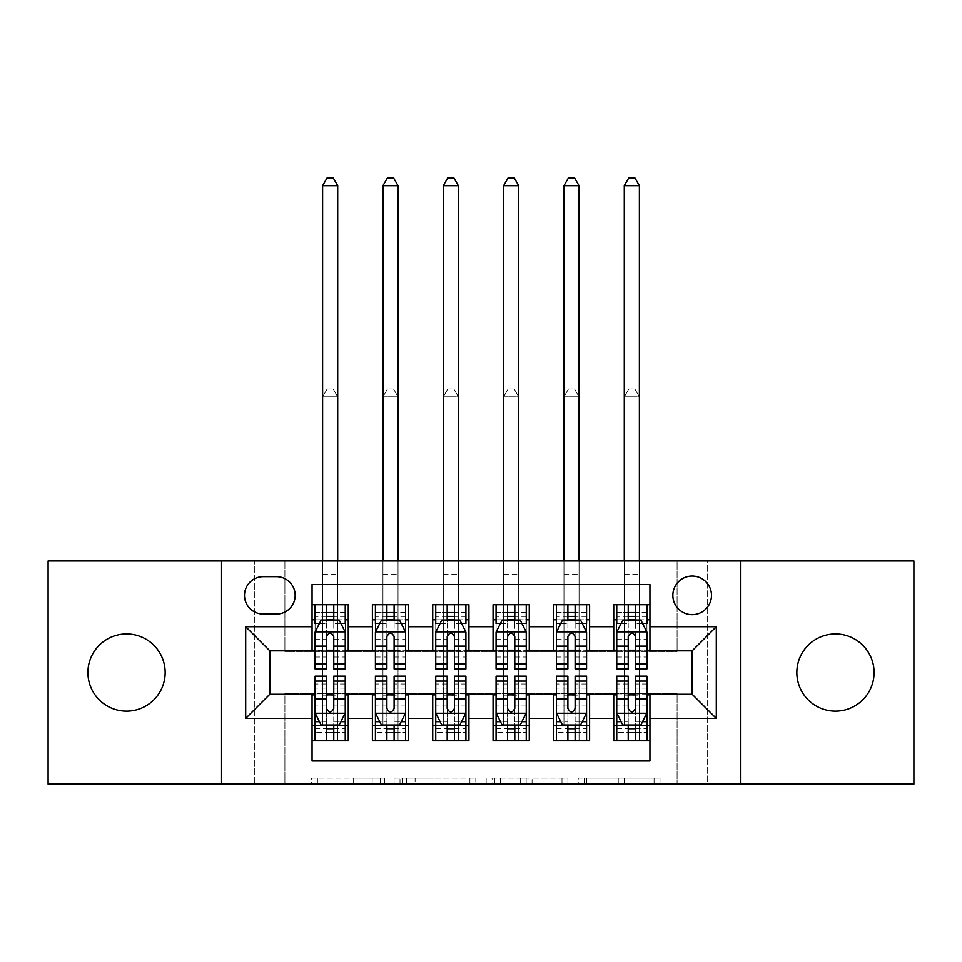 <?xml version="1.0" encoding="UTF-8"?>
<svg xmlns="http://www.w3.org/2000/svg" width="962" height="962" viewBox="0 0 962 962"><rect width="100%" height="100%" fill="white"/><g stroke="black" fill="none" stroke-linecap="round" stroke-linejoin="round"><path stroke-width="0.72" stroke-dasharray="4.81 3.61" d="M384.463 784.186L317.4 784.186L384.463 784.186L384.463 778.15L353.222 778.15L353.222 784.186L353.222 778.15L384.463 778.15L384.463 784.186L384.463 778.15L353.222 778.15L353.222 784.186L353.222 778.15L384.463 778.15L317.4 778.15L384.463 778.15M835.461 711.171A38.612 38.612 0 0 1 796.849 672.558A38.612 38.612 0 0 1 835.461 633.946A38.612 38.612 0 0 1 874.085 672.558A38.612 38.612 0 0 1 835.461 711.171M126.539 711.171A38.612 38.612 0 0 1 87.915 672.558A38.612 38.612 0 0 1 126.539 633.946A38.612 38.612 0 0 1 165.151 672.558A38.612 38.612 0 0 1 126.539 711.171M692.171 576.022A19.312 19.312 0 0 0 672.859 595.334A19.312 19.312 0 0 0 692.171 614.646A19.312 19.312 0 0 0 711.483 595.334A19.312 19.312 0 0 0 692.171 576.022M654.076 784.186L584.199 784.186L654.076 784.186L654.076 778.15L624.17 778.15L660.004 778.15L660.004 784.186L660.004 778.15L584.199 778.15L660.004 778.15L660.004 784.186L660.004 778.15L654.076 778.15L654.076 784.186M618.253 784.186L586.567 784.186L618.253 784.186L618.253 778.15L624.17 778.15L618.253 778.15L618.253 784.186L618.253 778.15L586.567 778.15L586.567 784.186L586.567 778.15L618.253 778.15L618.253 784.186M578.27 784.186L584.199 784.186L578.27 784.186L578.27 778.15L584.199 778.15L578.27 778.15L578.27 784.186M311.472 784.186L317.4 784.186L311.472 784.186L311.472 778.15L317.4 778.15L311.472 778.15L311.472 784.186M677.092 784.186L707.25 784.186L707.25 560.942L913.9 560.942L913.9 784.186L707.25 784.186L707.25 560.942L677.092 560.942L677.092 651.442L284.908 651.442L284.908 560.942L677.092 560.942L677.092 651.442L284.908 651.442L284.908 560.942L254.75 560.942L254.75 784.186L48.1 784.186L48.1 560.942L254.75 560.942L254.75 784.186L284.908 784.186L284.908 693.674L677.092 693.674L677.092 784.186L284.908 784.186L284.908 693.674L677.092 693.674L677.092 784.186M475.817 784.186L469.901 784.186L475.817 784.186L475.817 778.15L475.817 784.186M400.012 784.186L469.901 784.186L394.095 784.186L400.012 784.186L400.012 778.15L475.817 778.15L394.095 778.15L394.095 784.186L394.095 778.15L400.012 778.15L400.012 784.186M492.099 784.186L567.905 784.186L486.183 784.186L492.099 784.186L492.099 778.15L567.905 778.15L567.905 784.186L567.905 778.15L532.082 778.15L532.082 784.186M613.732 604.689L649.939 604.689L649.939 619.768L613.732 619.768L613.732 604.689M553.403 604.689L589.598 604.689L589.598 619.768L553.403 619.768L553.403 604.689M493.061 604.689L529.268 604.689L529.268 619.768L493.061 619.768L493.061 604.689M432.732 604.689L468.939 604.689L468.939 619.768L432.732 619.768L432.732 604.689M372.402 604.689L408.597 604.689L408.597 619.768L372.402 619.768L372.402 604.689M312.061 740.439L312.061 725.36L348.268 725.36L348.268 740.439L312.061 740.439L312.061 760.653L649.939 760.653L649.939 740.439L613.732 740.439L613.732 725.36L649.939 725.36L649.939 740.439M408.597 740.439L372.402 740.439L372.402 725.36L408.597 725.36L408.597 740.439M468.939 740.439L432.732 740.439L432.732 725.36L468.939 725.36L468.939 740.439M529.268 740.439L493.061 740.439L493.061 725.36L529.268 725.36L529.268 740.439M589.598 740.439L553.403 740.439L553.403 725.36L589.598 725.36L589.598 740.439M613.732 725.36L613.732 694.889L692.171 694.287L692.171 650.841L589.598 650.841L589.598 619.768M589.598 650.24L529.268 650.841L529.268 619.768M529.268 650.24L468.939 650.841L468.939 619.768M468.939 650.24L408.597 650.841L408.597 619.768M312.061 604.689L348.268 604.689L348.268 619.768L312.061 619.768L312.061 584.475L649.939 584.475L649.939 604.689M553.403 725.36L553.403 694.889L613.732 694.889M493.061 725.36L493.061 694.889L553.403 694.889M432.732 725.36L432.732 694.889L493.061 694.889M372.402 725.36L372.402 694.889L432.732 694.889M408.597 650.24L348.268 650.841L348.268 619.768M312.061 725.36L312.061 694.889L372.402 694.889M348.268 650.24L269.829 650.841L269.829 694.287L312.061 694.889M333.778 619.768L326.539 619.768M312.061 650.24L312.061 619.768M315.079 650.24L326.539 650.24M333.778 650.24L345.25 650.24M348.268 725.36L348.268 694.889M315.079 694.889L326.539 694.889M333.778 694.889L345.25 694.889M315.079 676.178L315.079 732.599L315.079 725.36L326.539 725.36M333.778 725.36L345.25 725.36L345.25 740.439L315.079 740.439L345.25 740.439L333.778 740.439L333.778 721.608L345.25 721.608L345.25 732.599L345.25 725.36L337.71 725.36L337.71 396.837L322.619 396.837L322.619 695.189L322.619 396.837L337.71 396.837L337.71 740.439L337.71 725.36L315.079 725.36L315.079 740.439L326.539 740.439L326.539 732.599L326.539 740.439M375.42 650.24L386.88 650.24M394.119 650.24L405.579 650.24M394.119 619.768L386.88 619.768M372.402 650.24L372.402 619.768M408.597 725.36L408.597 694.889M375.42 694.889L386.88 694.889M394.119 694.889L405.579 694.889M375.42 676.178L375.42 732.599L375.42 725.36L386.88 725.36M394.119 725.36L405.579 725.36L405.579 740.439L375.42 740.439L405.579 740.439L394.119 740.439L394.119 721.608L405.579 721.608L405.579 732.599L405.579 725.36L398.04 725.36L398.04 396.837L382.96 396.837L382.96 695.189L382.96 396.837L398.04 396.837L398.04 740.439L398.04 725.36L375.42 725.36L375.42 740.439L386.88 740.439L386.88 732.599L386.88 740.439M435.75 694.889L447.21 694.889M454.449 694.889L465.921 694.889M468.939 725.36L468.939 694.889M435.75 676.178L435.75 732.599L435.75 725.36L447.21 725.36M454.449 725.36L465.921 725.36L465.921 740.439L435.75 740.439L465.921 740.439L454.449 740.439L454.449 721.608L465.921 721.608L465.921 732.599L465.921 725.36L458.369 725.36L458.369 396.837L443.29 396.837L443.29 695.189L443.29 396.837L458.369 396.837L458.369 740.439L458.369 725.36L435.75 725.36L435.75 740.439L447.21 740.439L447.21 732.599L447.21 740.439M432.732 650.24L432.732 619.768M454.449 619.768L447.21 619.768M435.75 650.24L447.21 650.24M454.449 650.24L465.921 650.24M496.079 694.889L507.551 694.889M514.79 694.889L526.25 694.889M529.268 725.36L529.268 694.889M496.079 676.178L496.079 732.599L496.079 725.36L507.551 725.36M514.79 725.36L526.25 725.36L526.25 740.439L496.079 740.439L526.25 740.439L514.79 740.439L514.79 721.608L526.25 721.608L526.25 732.599L526.25 725.36L518.71 725.36L518.71 396.837L503.631 396.837L503.631 695.189L503.631 396.837L518.71 396.837L518.71 740.439L518.71 725.36L496.079 725.36L496.079 740.439L507.551 740.439L507.551 732.599L507.551 740.439M493.061 650.24L493.061 619.768M514.79 619.768L507.551 619.768M496.079 650.24L507.551 650.24M514.79 650.24L526.25 650.24M556.421 694.889L567.881 694.889M575.12 694.889L586.579 694.889M589.598 725.36L589.598 694.889M556.421 676.178L556.421 732.599L556.421 725.36L567.881 725.36M575.12 725.36L586.579 725.36L586.579 740.439L556.421 740.439L586.579 740.439L575.12 740.439L575.12 721.608L586.579 721.608L586.579 732.599L586.579 725.36L579.04 725.36L579.04 396.837L563.96 396.837L563.96 695.189L563.96 396.837L579.04 396.837L579.04 740.439L579.04 725.36L556.421 725.36L556.421 740.439L567.881 740.439L567.881 732.599L567.881 740.439M553.403 650.24L553.403 619.768M575.12 619.768L567.881 619.768M556.421 650.24L567.881 650.24M575.12 650.24L586.579 650.24M616.75 694.889L628.222 694.889M635.461 694.889L646.921 694.889M649.939 725.36L649.939 694.889M616.75 676.178L616.75 732.599L616.75 725.36L628.222 725.36M635.461 725.36L646.921 725.36L646.921 740.439L616.75 740.439L646.921 740.439L635.461 740.439L635.461 721.608L646.921 721.608L646.921 732.599L646.921 725.36L639.381 725.36L639.381 396.837L624.29 396.837L624.29 695.189L624.29 396.837L639.381 396.837L639.381 740.439L639.381 725.36L616.75 725.36L616.75 740.439L628.222 740.439L628.222 732.599L628.222 740.439M613.732 650.24L613.732 619.768M649.939 650.24L649.939 619.768M635.461 619.768L628.222 619.768M616.75 650.24L628.222 650.24M635.461 650.24L646.921 650.24M263.191 576.635A18.699 18.699 0 0 0 244.492 595.334A18.699 18.699 0 0 0 263.191 614.033L276.467 614.033A18.699 18.699 0 0 0 295.166 595.334A18.699 18.699 0 0 0 276.467 576.635L263.191 576.635M221.561 784.186L221.561 560.942M740.439 560.942L740.439 784.186M406.529 784.186L415.115 784.186L406.529 784.186L406.529 778.15L402.381 778.15L402.381 784.186L402.381 778.15L415.115 778.15L406.529 778.15L406.529 784.186M415.115 784.186L434.066 784.186L415.115 784.186L415.115 778.15L434.066 778.15L434.066 784.186L434.066 778.15L415.115 778.15L415.115 784.186M492.099 778.15L526.154 778.15L526.154 784.186L526.154 778.15L520.238 778.15L526.154 778.15L526.154 784.186L526.154 778.15L532.082 778.15M494.468 778.15L494.468 784.186L494.468 778.15M486.183 778.15L486.183 784.186L486.183 778.15M315.079 619.768L322.619 619.768L322.619 604.689L315.079 604.689L315.079 619.768L315.079 612.529L326.539 612.529L326.539 604.689L345.25 604.689L337.71 604.689L337.71 560.942M315.235 631.842L345.093 631.842L339.213 620.069L321.116 620.069L315.079 632.142L315.079 661.098L315.079 623.388M315.079 668.939L315.079 623.52L326.539 623.52L326.539 612.529M345.093 631.842L345.25 661.098L345.25 623.388M345.25 668.939L345.25 623.52L333.778 623.52L333.778 620.069L333.778 623.388L340.873 623.388M315.079 612.529L345.25 612.529L345.25 619.768L345.25 604.689M345.25 612.529L333.778 612.529L333.778 604.689L333.778 612.529M315.079 604.689L326.539 604.689M322.619 185.666L337.71 185.666L333.177 177.814L327.152 177.814L322.619 185.666L322.619 604.689L337.71 604.689L337.71 619.768L345.25 619.768M319.456 623.388L326.539 623.388L326.539 620.069M326.539 668.939L326.539 623.52M333.778 623.52L333.778 668.939M326.539 623.388L326.539 646.127M315.079 657.022L326.539 657.022L326.539 661.098L326.539 636.664C328.956 632.094 331.361 632.094 333.778 636.664L333.778 623.388M322.619 560.942L322.619 619.768L337.71 619.768L337.71 185.666M345.25 712.986L345.25 684.03L345.25 712.986L339.213 725.047L321.116 725.047L315.079 712.986L315.079 684.03L315.079 712.986M345.25 676.178L345.25 721.608M326.539 732.599L345.25 732.599L315.079 732.599L326.539 732.599L326.539 676.178M340.873 721.728L333.778 721.728L333.778 725.047M326.539 725.047L326.539 721.728L319.456 721.728M333.778 676.178L333.778 721.608M333.778 721.728L333.778 708.465C331.373 713.034 328.968 713.034 326.539 708.465L326.539 721.728M315.079 725.36L345.25 725.36M322.619 725.36L322.619 695.189L322.619 725.36M327.152 388.985L333.177 388.985L327.152 388.985L322.619 396.837L327.152 388.985M337.71 396.837L333.177 388.985L337.71 396.837M375.42 619.768L382.96 619.768L382.96 604.689L375.42 604.689L375.42 619.768L375.42 612.529L386.88 612.529L386.88 604.689L405.579 604.689L398.04 604.689L398.04 560.942M375.565 631.842L405.435 631.842L399.543 620.069L381.445 620.069L375.42 632.142L375.42 661.098L375.42 623.388M375.42 668.939L375.42 623.52L386.88 623.52L386.88 612.529M405.435 631.842L405.579 661.098L405.579 623.388M405.579 668.939L405.579 623.52L394.119 623.52L394.119 620.069L394.119 623.388L401.214 623.388M375.42 612.529L405.579 612.529L405.579 619.768L405.579 604.689M405.579 612.529L394.119 612.529L394.119 604.689L394.119 612.529M375.42 604.689L386.88 604.689M382.96 185.666L398.04 185.666L393.518 177.814L387.482 177.814L382.96 185.666L382.96 604.689L398.04 604.689L398.04 619.768L405.579 619.768M379.786 623.388L386.88 623.388L386.88 620.069M386.88 668.939L386.88 623.52M394.119 623.52L394.119 668.939M386.88 623.388L386.88 646.127M375.42 657.022L386.88 657.022L386.88 661.098L386.88 636.664C389.285 632.094 391.702 632.094 394.119 636.664L394.119 623.388M382.96 560.942L382.96 619.768L398.04 619.768L398.04 185.666M435.75 619.768L443.29 619.768L443.29 604.689L435.75 604.689L435.75 619.768L435.75 612.529L447.21 612.529L447.21 604.689L465.921 604.689L458.369 604.689L458.369 560.942M435.894 631.842L465.764 631.842L459.884 620.069L441.786 620.069L435.75 632.142L435.75 661.098L435.75 623.388M435.75 668.939L435.75 623.52L447.21 623.52L447.21 612.529M465.764 631.842L465.921 661.098L465.921 623.388M465.921 668.939L465.921 623.52L454.449 623.52L454.449 620.069L454.449 623.388L461.544 623.388M435.75 612.529L465.921 612.529L465.921 619.768L465.921 604.689M465.921 612.529L454.449 612.529L454.449 604.689L454.449 612.529M435.75 604.689L447.21 604.689M443.29 185.666L458.369 185.666L453.848 177.814L447.811 177.814L443.29 185.666L443.29 604.689L458.369 604.689L458.369 619.768L465.921 619.768M440.127 623.388L447.21 623.388L447.21 620.069M447.21 668.939L447.21 623.52M454.449 623.52L454.449 668.939M447.21 623.388L447.21 646.127M435.75 657.022L447.21 657.022L447.21 661.098L447.21 636.664C449.615 632.094 452.032 632.094 454.449 636.664L454.449 623.388M443.29 560.942L443.29 619.768L458.369 619.768L458.369 185.666M496.079 619.768L503.631 619.768L503.631 604.689L496.079 604.689L496.079 619.768L496.079 612.529L507.551 612.529L507.551 604.689L526.25 604.689L518.71 604.689L518.71 560.942M496.236 631.842L526.106 631.842L520.214 620.069L502.116 620.069L496.079 632.142L496.079 661.098L496.079 623.388M496.079 668.939L496.079 623.52L507.551 623.52L507.551 612.529M526.106 631.842L526.25 661.098L526.25 623.388M526.25 668.939L526.25 623.52L514.79 623.52L514.79 620.069L514.79 623.388L521.873 623.388M496.079 612.529L526.25 612.529L526.25 619.768L526.25 604.689M526.25 612.529L514.79 612.529L514.79 604.689L514.79 612.529M496.079 604.689L507.551 604.689M503.631 185.666L518.71 185.666L514.189 177.814L508.152 177.814L503.631 185.666L503.631 604.689L518.71 604.689L518.71 619.768L526.25 619.768M500.456 623.388L507.551 623.388L507.551 620.069M507.551 668.939L507.551 623.52M514.79 623.52L514.79 668.939M507.551 623.388L507.551 646.127M496.079 657.022L507.551 657.022L507.551 661.098L507.551 636.664C509.956 632.094 512.373 632.094 514.79 636.664L514.79 623.388M503.631 560.942L503.631 619.768L518.71 619.768L518.71 185.666M556.421 619.768L563.96 619.768L563.96 604.689L556.421 604.689L556.421 619.768L556.421 612.529L567.881 612.529L567.881 604.689L586.579 604.689L579.04 604.689L579.04 560.942M556.565 631.842L586.435 631.842L580.555 620.069L562.457 620.069L556.421 632.142L556.421 661.098L556.421 623.388M556.421 668.939L556.421 623.52L567.881 623.52L567.881 612.529M586.435 631.842L586.579 661.098L586.579 623.388M586.579 668.939L586.579 623.52L575.12 623.52L575.12 620.069L575.12 623.388L582.214 623.388M556.421 612.529L586.579 612.529L586.579 619.768L586.579 604.689M586.579 612.529L575.12 612.529L575.12 604.689L575.12 612.529M556.421 604.689L567.881 604.689M563.96 185.666L579.04 185.666L574.518 177.814L568.482 177.814L563.96 185.666L563.96 604.689L579.04 604.689L579.04 619.768L586.579 619.768M560.786 623.388L567.881 623.388L567.881 620.069M567.881 668.939L567.881 623.52M575.12 623.52L575.12 668.939M567.881 623.388L567.881 646.127M556.421 657.022L567.881 657.022L567.881 661.098L567.881 636.664C570.286 632.094 572.703 632.094 575.12 636.664L575.12 623.388M563.96 560.942L563.96 619.768L579.04 619.768L579.04 185.666M405.579 712.986L405.579 684.03L405.579 712.986L399.543 725.047L381.445 725.047L375.42 712.986L375.42 684.03L375.42 712.986M405.579 676.178L405.579 721.608M386.88 732.599L405.579 732.599L375.42 732.599L386.88 732.599L386.88 676.178M401.214 721.728L394.119 721.728L394.119 725.047M386.88 725.047L386.88 721.728L379.786 721.728M394.119 676.178L394.119 721.608M394.119 721.728L394.119 708.465C391.714 713.034 389.297 713.034 386.88 708.465L386.88 721.728M375.42 725.36L405.579 725.36M382.96 725.36L382.96 695.189L382.96 725.36M387.482 388.985L393.518 388.985L387.482 388.985L382.96 396.837L387.482 388.985M398.04 396.837L393.518 388.985L398.04 396.837M465.921 712.986L465.921 684.03L465.921 712.986L459.884 725.047L441.786 725.047L435.75 712.986L435.75 684.03L435.75 712.986M465.921 676.178L465.921 721.608M447.21 732.599L465.921 732.599L435.75 732.599L447.21 732.599L447.21 676.178M461.544 721.728L454.449 721.728L454.449 725.047M447.21 725.047L447.21 721.728L440.127 721.728M454.449 676.178L454.449 721.608M454.449 721.728L454.449 708.465C452.044 713.034 449.627 713.034 447.21 708.465L447.21 721.728M435.75 725.36L465.921 725.36M443.29 725.36L443.29 695.189L443.29 725.36M447.811 388.985L453.848 388.985L447.811 388.985L443.29 396.837L447.811 388.985M458.369 396.837L453.848 388.985L458.369 396.837M526.25 712.986L526.25 684.03L526.25 712.986L520.214 725.047L502.116 725.047L496.079 712.986L496.079 684.03L496.079 712.986M526.25 676.178L526.25 721.608M507.551 732.599L526.25 732.599L496.079 732.599L507.551 732.599L507.551 676.178M521.873 721.728L514.79 721.728L514.79 725.047M507.551 725.047L507.551 721.728L500.456 721.728M514.79 676.178L514.79 721.608M514.79 721.728L514.79 708.465C512.385 713.034 509.968 713.034 507.551 708.465L507.551 721.728M496.079 725.36L526.25 725.36M503.631 725.36L503.631 695.189L503.631 725.36M508.152 388.985L514.189 388.985L508.152 388.985L503.631 396.837L508.152 388.985M518.71 396.837L514.189 388.985L518.71 396.837M586.579 712.986L586.579 684.03L586.579 712.986L580.555 725.047L562.457 725.047L556.421 712.986L556.421 684.03L556.421 712.986M586.579 676.178L586.579 721.608M567.881 732.599L586.579 732.599L556.421 732.599L567.881 732.599L567.881 676.178M582.214 721.728L575.12 721.728L575.12 725.047M567.881 725.047L567.881 721.728L560.786 721.728M575.12 676.178L575.12 721.608M575.12 721.728L575.12 708.465C572.715 713.034 570.298 713.034 567.881 708.465L567.881 721.728M556.421 725.36L586.579 725.36M563.96 725.36L563.96 695.189L563.96 725.36M568.482 388.985L574.518 388.985L568.482 388.985L563.96 396.837L568.482 388.985M579.04 396.837L574.518 388.985L579.04 396.837M616.75 619.768L624.29 619.768L624.29 604.689L616.75 604.689L616.75 619.768L616.75 612.529L628.222 612.529L628.222 604.689L646.921 604.689L639.381 604.689L639.381 560.942M616.907 631.842L646.765 631.842L640.884 620.069L622.787 620.069L616.75 632.142L616.75 661.098L616.75 623.388M616.75 668.939L616.75 623.52L628.222 623.52L628.222 612.529M646.765 631.842L646.921 661.098L646.921 623.388M646.921 668.939L646.921 623.52L635.461 623.52L635.461 620.069L635.461 623.388L642.544 623.388M616.75 612.529L646.921 612.529L646.921 619.768L646.921 604.689M646.921 612.529L635.461 612.529L635.461 604.689L635.461 612.529M616.75 604.689L628.222 604.689M624.29 185.666L639.381 185.666L634.848 177.814L628.823 177.814L624.29 185.666L624.29 604.689L639.381 604.689L639.381 619.768L646.921 619.768M621.127 623.388L628.222 623.388L628.222 620.069M628.222 668.939L628.222 623.52M635.461 623.52L635.461 668.939M628.222 623.388L628.222 646.127M616.75 657.022L628.222 657.022L628.222 661.098L628.222 636.664C630.627 632.094 633.032 632.094 635.461 636.664L635.461 623.388M624.29 560.942L624.29 619.768L639.381 619.768L639.381 185.666M646.921 712.986L646.921 684.03L646.921 712.986L640.884 725.047L622.787 725.047L616.75 712.986L616.75 684.03L616.75 712.986M646.921 676.178L646.921 721.608M628.222 732.599L646.921 732.599L616.75 732.599L628.222 732.599L628.222 676.178M642.544 721.728L635.461 721.728L635.461 725.047M628.222 725.047L628.222 721.728L621.127 721.728M635.461 676.178L635.461 721.608M635.461 721.728L635.461 708.465C633.044 713.034 630.639 713.034 628.222 708.465L628.222 721.728M616.75 725.36L646.921 725.36M624.29 725.36L624.29 695.189L624.29 725.36M628.823 388.985L634.848 388.985L628.823 388.985L624.29 396.837L628.823 388.985M639.381 396.837L634.848 388.985L639.381 396.837M380.327 778.15L380.327 784.186L380.327 778.15M372.174 778.15L372.174 784.186L372.174 778.15M317.4 778.15L317.4 784.186L317.4 778.15M469.901 778.15L469.901 784.186L469.901 778.15M561.988 778.15L561.988 784.186L561.988 778.15M520.238 778.15L520.238 784.186L520.238 778.15M500.396 778.15L500.396 784.186L500.396 778.15M624.17 778.15L624.17 784.186L624.17 778.15M584.199 778.15L584.199 784.186L584.199 778.15M333.778 657.022L345.25 657.022M315.079 639.117L326.539 639.117M333.778 639.117L345.25 639.117M345.25 616.365L333.778 616.365M326.539 616.365L315.079 616.365M322.619 574.518L337.71 574.518L322.619 574.518M345.093 713.287L315.235 713.287M322.619 740.439L337.71 740.439M315.079 721.608L326.539 721.608M345.25 688.107L333.778 688.107M326.539 688.107L315.079 688.107M345.25 706.012L333.778 706.012M326.539 706.012L315.079 706.012M315.079 728.751L326.539 728.751M333.778 728.751L345.25 728.751M322.619 695.189L337.71 695.189L322.619 695.189M394.119 657.022L405.579 657.022M375.42 639.117L386.88 639.117M394.119 639.117L405.579 639.117M405.579 616.365L394.119 616.365M386.88 616.365L375.42 616.365M382.96 574.518L398.04 574.518L382.96 574.518M454.449 657.022L465.921 657.022M435.75 639.117L447.21 639.117M454.449 639.117L465.921 639.117M465.921 616.365L454.449 616.365M447.21 616.365L435.75 616.365M443.29 574.518L458.369 574.518L443.29 574.518M514.79 657.022L526.25 657.022M496.079 639.117L507.551 639.117M514.79 639.117L526.25 639.117M526.25 616.365L514.79 616.365M507.551 616.365L496.079 616.365M503.631 574.518L518.71 574.518L503.631 574.518M575.12 657.022L586.579 657.022M556.421 639.117L567.881 639.117M575.12 639.117L586.579 639.117M586.579 616.365L575.12 616.365M567.881 616.365L556.421 616.365M563.96 574.518L579.04 574.518L563.96 574.518M405.435 713.287L375.565 713.287M382.96 740.439L398.04 740.439M375.42 721.608L386.88 721.608M405.579 688.107L394.119 688.107M386.88 688.107L375.42 688.107M405.579 706.012L394.119 706.012M386.88 706.012L375.42 706.012M375.42 728.751L386.88 728.751M394.119 728.751L405.579 728.751M382.96 695.189L398.04 695.189L382.96 695.189M465.764 713.287L435.894 713.287M443.29 740.439L458.369 740.439M435.75 721.608L447.21 721.608M465.921 688.107L454.449 688.107M447.21 688.107L435.75 688.107M465.921 706.012L454.449 706.012M447.21 706.012L435.75 706.012M435.75 728.751L447.21 728.751M454.449 728.751L465.921 728.751M443.29 695.189L458.369 695.189L443.29 695.189M526.106 713.287L496.236 713.287M503.631 740.439L518.71 740.439M496.079 721.608L507.551 721.608M526.25 688.107L514.79 688.107M507.551 688.107L496.079 688.107M526.25 706.012L514.79 706.012M507.551 706.012L496.079 706.012M496.079 728.751L507.551 728.751M514.79 728.751L526.25 728.751M503.631 695.189L518.71 695.189L503.631 695.189M586.435 713.287L556.565 713.287M563.96 740.439L579.04 740.439M556.421 721.608L567.881 721.608M586.579 688.107L575.12 688.107M567.881 688.107L556.421 688.107M586.579 706.012L575.12 706.012M567.881 706.012L556.421 706.012M556.421 728.751L567.881 728.751M575.12 728.751L586.579 728.751M563.96 695.189L579.04 695.189L563.96 695.189M635.461 657.022L646.921 657.022M616.75 639.117L628.222 639.117M635.461 639.117L646.921 639.117M646.921 616.365L635.461 616.365M628.222 616.365L616.75 616.365M624.29 574.518L639.381 574.518L624.29 574.518M646.765 713.287L616.907 713.287M624.29 740.439L639.381 740.439M616.75 721.608L628.222 721.608M646.921 688.107L635.461 688.107M628.222 688.107L616.75 688.107M646.921 706.012L635.461 706.012M628.222 706.012L616.75 706.012M616.75 728.751L628.222 728.751M635.461 728.751L646.921 728.751M624.29 695.189L639.381 695.189L624.29 695.189M315.079 661.098L326.539 661.098M333.778 661.098L345.25 661.098M345.25 684.03L333.778 684.03M326.539 684.03L315.079 684.03M375.42 661.098L386.88 661.098M394.119 661.098L405.579 661.098M435.75 661.098L447.21 661.098M454.449 661.098L465.921 661.098M496.079 661.098L507.551 661.098M514.79 661.098L526.25 661.098M556.421 661.098L567.881 661.098M575.12 661.098L586.579 661.098M405.579 684.03L394.119 684.03M386.88 684.03L375.42 684.03M465.921 684.03L454.449 684.03M447.21 684.03L435.75 684.03M526.25 684.03L514.79 684.03M507.551 684.03L496.079 684.03M586.579 684.03L575.12 684.03M567.881 684.03L556.421 684.03M616.75 661.098L628.222 661.098M635.461 661.098L646.921 661.098M646.921 684.03L635.461 684.03M628.222 684.03L616.75 684.03"/><path stroke-width="1.44" d="M835.461 633.946A38.612 38.612 0 0 0 796.849 672.558A38.612 38.612 0 0 0 835.461 711.171A38.612 38.612 0 0 0 874.085 672.558A38.612 38.612 0 0 0 835.461 633.946M126.539 633.946A38.612 38.612 0 0 0 87.915 672.558A38.612 38.612 0 0 0 126.539 711.171A38.612 38.612 0 0 0 165.151 672.558A38.612 38.612 0 0 0 126.539 633.946M692.171 576.022A19.312 19.312 0 0 0 672.859 595.334A19.312 19.312 0 0 0 692.171 614.646A19.312 19.312 0 0 0 711.483 595.334A19.312 19.312 0 0 0 692.171 576.022M740.439 784.186L913.9 784.186L913.9 560.942L740.439 560.942L740.439 784.186L221.561 784.186L221.561 560.942L48.1 560.942L48.1 784.186L221.561 784.186M649.939 604.689L613.732 604.689L613.732 626.707L589.598 626.707L589.598 650.841L613.732 650.841L613.732 626.707M589.598 626.707L589.598 604.689L553.403 604.689L553.403 626.707L529.268 626.707L529.268 650.841L553.403 650.841L553.403 626.707M529.268 626.707L529.268 604.689L493.061 604.689L493.061 626.707L468.939 626.707L468.939 650.841L493.061 650.841L493.061 626.707M468.939 626.707L468.939 604.689L432.732 604.689L432.732 626.707L408.597 626.707L408.597 650.841L432.732 650.841L432.732 626.707M408.597 626.707L408.597 604.689L372.402 604.689L372.402 650.841L348.268 650.841L348.268 604.689L312.061 604.689M312.061 740.439L348.268 740.439L348.268 694.287L372.402 694.287L372.402 740.439L408.597 740.439L408.597 694.287L432.732 694.287L432.732 718.422L408.597 718.422M432.732 718.422L432.732 740.439L468.939 740.439L468.939 694.287L493.061 694.287L493.061 718.422L468.939 718.422M493.061 718.422L493.061 740.439L529.268 740.439L529.268 694.287L553.403 694.287L553.403 718.422L529.268 718.422M553.403 718.422L553.403 740.439L589.598 740.439L589.598 694.287L613.732 694.287L613.732 718.422L589.598 718.422M263.191 614.033L276.467 614.033A18.699 18.699 0 0 0 295.166 595.334A18.699 18.699 0 0 0 276.467 576.635L263.191 576.635A18.699 18.699 0 0 0 244.492 595.334A18.699 18.699 0 0 0 263.191 614.033M740.439 560.942L221.561 560.942M649.939 626.707L649.939 584.475L312.061 584.475L312.061 650.841L269.829 650.841L269.829 694.287L312.061 694.287L312.061 760.653L649.939 760.653L649.939 694.287L692.171 694.287L692.171 650.841L649.939 650.841L649.939 626.707L716.305 626.707L716.305 718.422L649.939 718.422M312.061 718.422L245.695 718.422L245.695 626.707L312.061 626.707M613.732 718.422L613.732 740.439L649.939 740.439M312.061 619.768L315.079 619.768M326.539 619.768L333.778 619.768M345.25 619.768L348.268 619.768M312.061 650.24L315.079 650.24M326.539 650.24L333.778 650.24M345.25 650.24L348.268 650.24M312.061 694.889L315.079 694.889M326.539 694.889L333.778 694.889M345.25 694.889L348.268 694.889M312.061 725.36L315.079 725.36M326.539 725.36L333.778 725.36M345.25 725.36L348.268 725.36M372.402 650.24L375.42 650.24M386.88 650.24L394.119 650.24M405.579 650.24L408.597 650.24M372.402 619.768L375.42 619.768M386.88 619.768L394.119 619.768M405.579 619.768L408.597 619.768M372.402 694.889L375.42 694.889M386.88 694.889L394.119 694.889M405.579 694.889L408.597 694.889M372.402 725.36L375.42 725.36M386.88 725.36L394.119 725.36M405.579 725.36L408.597 725.36M432.732 694.889L435.75 694.889M447.21 694.889L454.449 694.889M465.921 694.889L468.939 694.889M432.732 725.36L435.75 725.36M447.21 725.36L454.449 725.36M465.921 725.36L468.939 725.36M432.732 619.768L435.75 619.768M447.21 619.768L454.449 619.768M465.921 619.768L468.939 619.768M432.732 650.24L435.75 650.24M447.21 650.24L454.449 650.24M465.921 650.24L468.939 650.24M493.061 694.889L496.079 694.889M507.551 694.889L514.79 694.889M526.25 694.889L529.268 694.889M493.061 725.36L496.079 725.36M507.551 725.36L514.79 725.36M526.25 725.36L529.268 725.36M493.061 619.768L496.079 619.768M507.551 619.768L514.79 619.768M526.25 619.768L529.268 619.768M493.061 650.24L496.079 650.24M507.551 650.24L514.79 650.24M526.25 650.24L529.268 650.24M553.403 694.889L556.421 694.889M567.881 694.889L575.12 694.889M586.579 694.889L589.598 694.889M553.403 725.36L556.421 725.36M567.881 725.36L575.12 725.36M586.579 725.36L589.598 725.36M553.403 619.768L556.421 619.768M567.881 619.768L575.12 619.768M586.579 619.768L589.598 619.768M553.403 650.24L556.421 650.24M567.881 650.24L575.12 650.24M586.579 650.24L589.598 650.24M613.732 694.889L616.75 694.889M628.222 694.889L635.461 694.889M646.921 694.889L649.939 694.889M613.732 725.36L616.75 725.36M628.222 725.36L635.461 725.36M646.921 725.36L649.939 725.36M613.732 619.768L616.75 619.768M628.222 619.768L635.461 619.768M646.921 619.768L649.939 619.768M613.732 650.24L616.75 650.24M628.222 650.24L635.461 650.24M646.921 650.24L649.939 650.24M269.829 650.841L245.695 626.707M269.829 694.287L245.695 718.422M716.305 626.707L692.171 650.841M716.305 718.422L692.171 694.287M333.778 604.689L333.778 620.069L333.778 612.529L326.539 612.529M345.25 664.02L333.778 664.02L333.778 668.939L345.25 668.939L345.25 632.142L339.213 620.069L321.116 620.069L315.079 632.142L315.079 668.939L326.539 668.939L326.539 664.02L315.079 664.02M319.456 623.388L315.079 623.388L315.079 604.689M315.079 623.52L315.079 612.529M345.25 623.52L345.25 612.529M340.873 623.388L345.25 623.388L345.25 604.689M326.539 620.069L326.539 604.689M333.778 664.02L333.778 636.664C331.373 632.01 328.956 632.01 326.539 636.664L326.539 657.022M315.079 646.127L326.539 646.127L326.539 664.02M337.71 560.942L337.71 185.666L322.619 185.666L322.619 560.942M322.619 185.666L327.152 177.814L333.177 177.814L337.71 185.666M326.539 732.599L333.778 732.599M315.079 681.096L326.539 681.096L326.539 676.178L315.079 676.178L315.079 712.986L321.116 725.047L339.213 725.047L345.25 712.986L345.25 676.178L333.778 676.178L333.778 681.096L345.25 681.096M345.25 712.986L345.25 740.439M315.079 712.986L315.079 740.439M333.778 725.047L333.778 740.439M326.539 740.439L326.539 725.047M326.539 681.096L326.539 708.465C328.956 713.107 331.373 713.107 333.778 708.465L333.778 681.096M394.119 604.689L394.119 620.069L394.119 612.529L386.88 612.529M405.579 664.02L394.119 664.02L394.119 668.939L405.579 668.939L405.579 632.142L399.543 620.069L381.445 620.069L375.42 632.142L375.42 668.939L386.88 668.939L386.88 664.02L375.42 664.02M379.786 623.388L375.42 623.388L375.42 604.689M375.42 623.52L375.42 612.529M405.579 623.52L405.579 612.529M401.214 623.388L405.579 623.388L405.579 604.689M386.88 620.069L386.88 604.689M394.119 664.02L394.119 636.664C391.702 632.01 389.297 632.01 386.88 636.664L386.88 657.022M375.42 646.127L386.88 646.127L386.88 664.02M398.04 560.942L398.04 185.666L382.96 185.666L382.96 560.942M382.96 185.666L387.482 177.814L393.518 177.814L398.04 185.666M454.449 604.689L454.449 620.069L454.449 612.529L447.21 612.529M465.921 664.02L454.449 664.02L454.449 668.939L465.921 668.939L465.921 632.142L459.884 620.069L441.786 620.069L435.75 632.142L435.75 668.939L447.21 668.939L447.21 664.02L435.75 664.02M440.127 623.388L435.75 623.388L435.75 604.689M435.75 623.52L435.75 612.529M465.921 623.52L465.921 612.529M461.544 623.388L465.921 623.388L465.921 604.689M447.21 620.069L447.21 604.689M454.449 664.02L454.449 636.664C452.044 632.01 449.627 632.01 447.21 636.664L447.21 657.022M435.75 646.127L447.21 646.127L447.21 664.02M458.369 560.942L458.369 185.666L443.29 185.666L443.29 560.942M443.29 185.666L447.811 177.814L453.848 177.814L458.369 185.666M514.79 604.689L514.79 620.069L514.79 612.529L507.551 612.529M526.25 664.02L514.79 664.02L514.79 668.939L526.25 668.939L526.25 632.142L520.214 620.069L502.116 620.069L496.079 632.142L496.079 668.939L507.551 668.939L507.551 664.02L496.079 664.02M500.456 623.388L496.079 623.388L496.079 604.689M496.079 623.52L496.079 612.529M526.25 623.52L526.25 612.529M521.873 623.388L526.25 623.388L526.25 604.689M507.551 620.069L507.551 604.689M514.79 664.02L514.79 636.664C512.373 632.01 509.968 632.01 507.551 636.664L507.551 657.022M496.079 646.127L507.551 646.127L507.551 664.02M518.71 560.942L518.71 185.666L503.631 185.666L503.631 560.942M503.631 185.666L508.152 177.814L514.189 177.814L518.71 185.666M575.12 604.689L575.12 620.069L575.12 612.529L567.881 612.529M586.579 664.02L575.12 664.02L575.12 668.939L586.579 668.939L586.579 632.142L580.555 620.069L562.457 620.069L556.421 632.142L556.421 668.939L567.881 668.939L567.881 664.02L556.421 664.02M560.786 623.388L556.421 623.388L556.421 604.689M556.421 623.52L556.421 612.529M586.579 623.52L586.579 612.529M582.214 623.388L586.579 623.388L586.579 604.689M567.881 620.069L567.881 604.689M575.12 664.02L575.12 636.664C572.715 632.01 570.298 632.01 567.881 636.664L567.881 657.022M556.421 646.127L567.881 646.127L567.881 664.02M579.04 560.942L579.04 185.666L563.96 185.666L563.96 560.942M563.96 185.666L568.482 177.814L574.518 177.814L579.04 185.666M386.88 732.599L394.119 732.599M375.42 681.096L386.88 681.096L386.88 676.178L375.42 676.178L375.42 712.986L381.445 725.047L399.543 725.047L405.579 712.986L405.579 676.178L394.119 676.178L394.119 681.096L405.579 681.096M405.579 712.986L405.579 740.439M375.42 712.986L375.42 740.439M394.119 725.047L394.119 740.439M386.88 740.439L386.88 725.047M386.88 681.096L386.88 708.465C389.285 713.107 391.702 713.107 394.119 708.465L394.119 681.096M447.21 732.599L454.449 732.599M435.75 681.096L447.21 681.096L447.21 676.178L435.75 676.178L435.75 712.986L441.786 725.047L459.884 725.047L465.921 712.986L465.921 676.178L454.449 676.178L454.449 681.096L465.921 681.096M465.921 712.986L465.921 740.439M435.75 712.986L435.75 740.439M454.449 725.047L454.449 740.439M447.21 740.439L447.21 725.047M447.21 681.096L447.21 708.465C449.627 713.107 452.032 713.107 454.449 708.465L454.449 681.096M507.551 732.599L514.79 732.599M496.079 681.096L507.551 681.096L507.551 676.178L496.079 676.178L496.079 712.986L502.116 725.047L520.214 725.047L526.25 712.986L526.25 676.178L514.79 676.178L514.79 681.096L526.25 681.096M526.25 712.986L526.25 740.439M496.079 712.986L496.079 740.439M514.79 725.047L514.79 740.439M507.551 740.439L507.551 725.047M507.551 681.096L507.551 708.465C509.956 713.107 512.373 713.107 514.79 708.465L514.79 681.096M567.881 732.599L575.12 732.599M556.421 681.096L567.881 681.096L567.881 676.178L556.421 676.178L556.421 712.986L562.457 725.047L580.555 725.047L586.579 712.986L586.579 676.178L575.12 676.178L575.12 681.096L586.579 681.096M586.579 712.986L586.579 740.439M556.421 712.986L556.421 740.439M575.12 725.047L575.12 740.439M567.881 740.439L567.881 725.047M567.881 681.096L567.881 708.465C570.298 713.107 572.703 713.107 575.12 708.465L575.12 681.096M635.461 604.689L635.461 620.069L635.461 612.529L628.222 612.529M646.921 664.02L635.461 664.02L635.461 668.939L646.921 668.939L646.921 632.142L640.884 620.069L622.787 620.069L616.75 632.142L616.75 668.939L628.222 668.939L628.222 664.02L616.75 664.02M621.127 623.388L616.75 623.388L616.75 604.689M616.75 623.52L616.75 612.529M646.921 623.52L646.921 612.529M642.544 623.388L646.921 623.388L646.921 604.689M628.222 620.069L628.222 604.689M635.461 664.02L635.461 636.664C633.044 632.01 630.627 632.01 628.222 636.664L628.222 657.022M616.75 646.127L628.222 646.127L628.222 664.02M639.381 560.942L639.381 185.666L624.29 185.666L624.29 560.942M624.29 185.666L628.823 177.814L634.848 177.814L639.381 185.666M628.222 732.599L635.461 732.599M616.75 681.096L628.222 681.096L628.222 676.178L616.75 676.178L616.75 712.986L622.787 725.047L640.884 725.047L646.921 712.986L646.921 676.178L635.461 676.178L635.461 681.096L646.921 681.096M646.921 712.986L646.921 740.439M616.75 712.986L616.75 740.439M635.461 725.047L635.461 740.439M628.222 740.439L628.222 725.047M628.222 681.096L628.222 708.465C630.627 713.107 633.044 713.107 635.461 708.465L635.461 681.096M372.402 718.422L348.268 718.422M372.402 626.707L348.268 626.707M345.093 631.842L315.235 631.842M345.25 646.127L333.778 646.127M333.778 616.365L326.539 616.365M315.235 713.287L345.093 713.287M345.25 721.728L340.873 721.728M319.456 721.728L315.079 721.728M333.778 699.001L345.25 699.001M315.079 699.001L326.539 699.001M326.539 728.751L333.778 728.751M405.435 631.842L375.565 631.842M405.579 646.127L394.119 646.127M394.119 616.365L386.88 616.365M465.764 631.842L435.894 631.842M465.921 646.127L454.449 646.127M454.449 616.365L447.21 616.365M526.106 631.842L496.236 631.842M526.25 646.127L514.79 646.127M514.79 616.365L507.551 616.365M586.435 631.842L556.565 631.842M586.579 646.127L575.12 646.127M575.12 616.365L567.881 616.365M375.565 713.287L405.435 713.287M405.579 721.728L401.214 721.728M379.786 721.728L375.42 721.728M394.119 699.001L405.579 699.001M375.42 699.001L386.88 699.001M386.88 728.751L394.119 728.751M435.894 713.287L465.764 713.287M465.921 721.728L461.544 721.728M440.127 721.728L435.75 721.728M454.449 699.001L465.921 699.001M435.75 699.001L447.21 699.001M447.21 728.751L454.449 728.751M496.236 713.287L526.106 713.287M526.25 721.728L521.873 721.728M500.456 721.728L496.079 721.728M514.79 699.001L526.25 699.001M496.079 699.001L507.551 699.001M507.551 728.751L514.79 728.751M556.565 713.287L586.435 713.287M586.579 721.728L582.214 721.728M560.786 721.728L556.421 721.728M575.12 699.001L586.579 699.001M556.421 699.001L567.881 699.001M567.881 728.751L575.12 728.751M646.765 631.842L616.907 631.842M646.921 646.127L635.461 646.127M635.461 616.365L628.222 616.365M616.907 713.287L646.765 713.287M646.921 721.728L642.544 721.728M621.127 721.728L616.75 721.728M635.461 699.001L646.921 699.001M616.75 699.001L628.222 699.001M628.222 728.751L635.461 728.751"/></g></svg>
